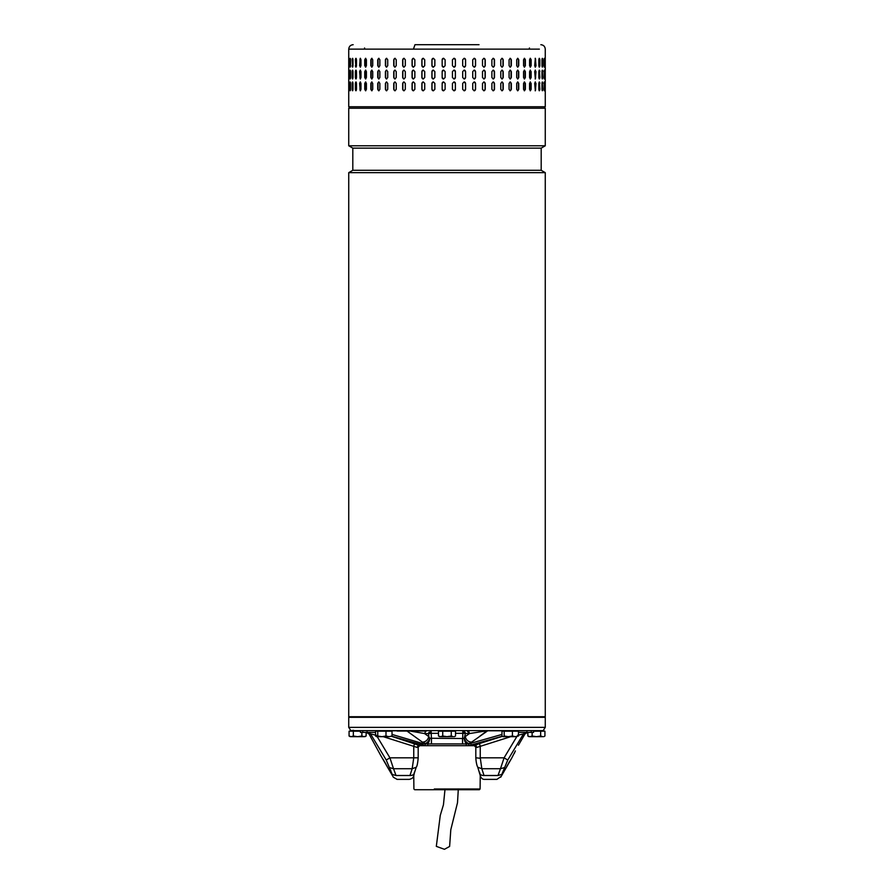 <?xml version="1.0" encoding="UTF-8"?>
<svg xmlns="http://www.w3.org/2000/svg" width="894" height="894" viewBox="0 0 894 894"><rect width="100%" height="100%" fill="white"/><g stroke="black" fill="none" stroke-linecap="round" stroke-linejoin="round"><path stroke-width="1.34" d="M458.276 789.726L457.504 802.7L450.799 829.744L449.615 846.462L444.43 849.3L436.317 846.361L440.261 815.429L443.446 804.79L444.966 789.726M348.738 716.731L545.262 716.731L545.262 172.643L348.738 172.643L348.738 716.731M348.738 172.643L352.806 170.296L541.194 170.296L545.262 172.643M541.194 170.296L541.194 148.136L352.806 148.136L348.738 145.789L545.262 145.789L545.262 108.241L348.738 108.241L348.738 145.789M479.028 44.7L414.972 44.7L413.453 49.136L539.361 49.136L348.738 49.136L348.738 106.766L545.262 106.766L543.787 108.241M539.149 67.028L539.853 65.687C539.529 67.586 539.194 67.586 538.847 65.687L538.847 59.775C539.194 57.864 539.529 57.864 539.853 59.775L539.853 65.687C539.529 67.586 539.194 67.586 538.847 65.687M538.847 59.775C539.194 57.864 539.529 57.864 539.853 59.775L539.149 58.423M534.69 65.687L535.35 58.289L535.987 65.687L535.35 67.162L534.69 65.687M529.572 65.687L529.572 59.775L530.365 58.289L531.137 59.775L531.137 65.687L530.365 67.162L529.572 65.687M523.56 65.687L523.56 59.775L524.476 58.289L525.37 59.775L525.37 65.687L524.476 67.162L523.56 65.687M516.698 65.687L516.698 59.775L517.727 58.289L518.743 59.775L518.743 65.687L517.727 67.162L516.698 65.687M509.077 65.687L509.077 59.775L510.217 58.289L511.334 59.775L511.334 65.687L510.217 67.162L509.077 65.687M500.774 65.687L500.774 59.775L502.003 58.289L503.221 59.775L503.221 65.687L502.003 67.162L500.774 65.687M491.879 65.687L491.879 59.775L493.186 58.289L494.494 59.775L494.494 65.687L493.186 67.162L491.879 65.687M482.503 65.687L482.503 59.775L483.877 58.289L485.241 59.775L485.241 65.687L483.877 67.162L482.503 65.687M472.725 65.687L472.725 59.775L474.155 58.289L475.563 59.775L475.563 65.687L474.155 67.162L472.725 65.687M462.679 65.687L462.679 59.775L464.131 58.289L465.584 59.775L465.584 65.687L464.131 67.162L462.679 65.687M452.442 65.687L452.442 59.775L453.917 58.289L455.392 59.775L455.392 65.687L453.917 67.162L452.442 65.687M442.161 65.687L442.161 59.775L443.636 58.289L445.111 59.775L445.111 65.687L443.636 67.162L442.172 65.687A1.475 1.475 -90 0 0 443.647 67.162M431.925 65.687L431.925 59.775L433.389 58.289L434.853 59.775L434.853 65.687L433.389 67.162L431.992 65.687A1.475 1.464 -90 0 0 433.422 67.162M421.867 65.687L421.867 59.775L423.298 58.289L424.728 59.775L424.728 65.687L423.298 67.162L421.968 65.687A1.475 1.43 -90 0 0 423.343 67.162M545.139 65.687L545.139 59.775C545.184 57.864 545.228 57.864 545.239 59.775L545.239 65.687C545.228 67.586 545.184 67.586 545.139 65.687L545.239 65.687C545.228 67.586 545.184 67.586 545.139 65.687M545.139 59.775C545.184 57.864 545.228 57.864 545.239 59.775L545.139 59.775M544.1 65.687L544.1 59.775C544.245 57.864 544.39 57.864 544.513 59.775L544.513 65.687C544.39 67.586 544.245 67.586 544.1 65.687L544.513 65.687C544.39 67.586 544.245 67.586 544.1 65.687M544.1 59.775C544.245 57.864 544.39 57.864 544.513 59.775L544.1 59.775M541.987 65.687L541.987 59.775C542.245 57.864 542.479 57.864 542.703 59.775L542.703 65.687C542.479 67.586 542.245 67.586 541.987 65.687C542.245 67.586 542.479 67.586 542.703 65.687L542.144 58.591M541.987 59.775C542.245 57.864 542.479 57.864 542.703 59.775L542.289 59.775M539.149 78.851L539.451 71.598L539.853 77.499C539.529 79.41 539.194 79.41 538.847 77.499L538.847 71.598C539.194 69.687 539.529 69.687 539.853 71.598C539.529 69.687 539.194 69.687 538.847 71.598M539.451 77.499L539.853 77.499C539.529 79.41 539.194 79.41 538.847 77.499M535.987 71.598L535.35 78.985L534.69 71.598L535.35 70.112L535.595 71.598A1.475 0.648 90 0 0 535.148 70.19M531.137 71.598L531.137 77.499L530.365 78.985L529.572 77.499L529.572 71.598L530.365 70.112L530.779 71.598A1.475 0.782 90 0 0 530.176 70.157M525.37 71.598L525.37 77.499L524.476 78.985L523.56 77.499L523.56 71.598L524.476 70.112L525.035 71.598A1.475 0.905 90 0 0 524.297 70.145M518.743 71.598L518.743 77.499L517.727 78.985L516.698 77.499L516.698 71.598L517.727 70.112L518.442 71.598A1.475 1.028 90 0 0 517.57 70.134M511.334 71.598L511.334 77.499L510.217 78.985L509.077 77.499L509.077 71.598L510.217 70.112L511.055 71.598A1.475 1.129 90 0 0 510.072 70.123M503.221 71.598L503.221 77.499L502.003 78.985L500.774 77.499L500.774 71.598L502.003 70.112L502.976 71.598A1.475 1.229 90 0 0 501.88 70.123M494.494 71.598L494.494 77.499L493.186 78.985L491.879 77.499L491.879 71.598L493.186 70.112L494.293 71.598A1.475 1.307 90 0 0 493.086 70.123M485.241 71.598L485.241 77.499L483.877 78.985L482.503 77.499L482.503 71.598L483.877 70.112L485.073 71.598A1.475 1.375 90 0 0 483.788 70.123M475.563 71.598L475.563 77.499L474.155 78.985L472.725 77.499L472.725 71.598L474.155 70.112L475.452 71.598A1.475 1.419 90 0 0 474.088 70.112M465.584 71.598L465.584 77.499L464.131 78.985L462.679 77.499L462.679 71.598L464.131 70.112L465.506 71.598A1.475 1.453 90 0 0 464.087 70.112M453.906 78.985A1.475 1.475 90 0 0 455.37 77.499L455.37 71.598L455.392 77.499L453.917 78.985L452.442 77.499L452.442 71.598L453.917 70.112L455.392 71.598A1.475 1.475 90 0 0 453.906 70.112M445.111 71.598L445.111 77.499L443.636 78.985L442.161 77.499L442.161 71.598L443.636 70.112L445.111 71.598M434.853 71.598L434.853 77.499L433.389 78.985L431.925 77.499L431.925 71.598L433.389 70.112L434.853 71.598M424.728 71.598L424.728 77.499L423.298 78.985L421.867 77.499L421.867 71.598L423.298 70.112L424.728 71.598M545.239 71.598L545.239 77.499C545.228 79.41 545.184 79.41 545.139 77.499L545.139 71.598C545.184 69.687 545.228 69.687 545.239 71.598C545.228 69.687 545.184 69.687 545.139 71.598L545.239 71.598M545.239 77.499C545.228 79.41 545.184 79.41 545.139 77.499L545.239 77.499M544.513 71.598L544.513 77.499C544.39 79.41 544.245 79.41 544.1 77.499L544.1 71.598C544.245 69.687 544.39 69.687 544.513 71.598C544.39 69.687 544.245 69.687 544.1 71.598L544.513 71.598M544.513 77.499C544.39 79.41 544.245 79.41 544.1 77.499L544.513 77.499M542.144 78.683L542.289 71.598L542.703 77.499C542.479 79.41 542.245 79.41 541.987 77.499L541.987 71.598C542.245 69.687 542.479 69.687 542.703 71.598C542.479 69.687 542.245 69.687 541.987 71.598M542.289 77.499L542.703 77.499C542.479 79.41 542.245 79.41 541.987 77.499M539.149 90.674L539.451 83.41L539.853 89.322C539.529 91.233 539.194 91.233 538.847 89.322L538.847 83.41C539.194 81.51 539.529 81.51 539.853 83.41C539.529 81.51 539.194 81.51 538.847 83.41M539.451 89.322L539.853 89.322C539.529 91.233 539.194 91.233 538.847 89.322M535.987 83.41L535.35 90.797L534.69 83.41L535.35 81.935L535.595 83.41A1.475 0.648 90 0 0 535.148 82.013M531.137 83.41L531.137 89.322L530.365 90.797L529.572 89.322L529.572 83.41L530.365 81.935L530.779 83.41A1.475 0.782 90 0 0 530.176 81.98M525.37 83.41L525.37 89.322L524.476 90.797L523.56 89.322L523.56 83.41L524.476 81.935L525.035 83.41A1.475 0.905 90 0 0 524.297 81.969M518.743 83.41L518.743 89.322L517.727 90.797L516.698 89.322L516.698 83.41L517.727 81.935L518.442 83.41A1.475 1.028 90 0 0 517.57 81.957M511.334 83.41L511.334 89.322L510.217 90.797L509.077 89.322L509.077 83.41L510.217 81.935L511.055 83.41A1.475 1.129 90 0 0 510.072 81.946M503.221 83.41L503.221 89.322L502.003 90.797L500.774 89.322L500.774 83.41L502.003 81.935L502.976 83.41A1.475 1.229 90 0 0 501.88 81.946M494.494 83.41L494.494 89.322L493.186 90.797L491.879 89.322L491.879 83.41L493.186 81.935L494.293 83.41A1.475 1.307 90 0 0 493.086 81.946M485.241 83.41L485.241 89.322L483.877 90.797L482.503 89.322L482.503 83.41L483.877 81.935L485.073 83.41A1.475 1.375 90 0 0 483.788 81.935M475.563 83.41L475.563 89.322L474.155 90.797L472.725 89.322L472.725 83.41L474.155 81.935L475.452 83.41A1.475 1.419 90 0 0 474.088 81.935M465.584 83.41L465.584 89.322L464.131 90.797L462.679 89.322L462.679 83.41L464.131 81.935L465.506 83.41A1.475 1.453 90 0 0 464.087 81.935M453.906 90.797A1.475 1.475 90 0 0 455.37 89.322L455.37 83.41L455.392 89.322L453.917 90.797L452.442 89.322L452.442 83.41L453.917 81.935L455.392 83.41A1.475 1.475 90 0 0 453.906 81.935M445.111 83.41L445.111 89.322L443.636 90.797L442.161 89.322L442.161 83.41L443.636 81.935L445.111 83.41M434.853 83.41L434.853 89.322L433.389 90.797L431.925 89.322L431.925 83.41L433.389 81.935L434.853 83.41M424.728 83.41L424.728 89.322L423.298 90.797L421.867 89.322L421.867 83.41L423.298 81.935L424.728 83.41M545.239 83.41L545.239 89.322C545.228 91.233 545.184 91.233 545.139 89.322L545.139 83.41C545.184 81.51 545.228 81.51 545.239 83.41C545.228 81.51 545.184 81.51 545.139 83.41L545.239 83.41M545.239 89.322C545.228 91.233 545.184 91.233 545.139 89.322L545.239 89.322M544.513 83.41L544.513 89.322C544.39 91.233 544.245 91.233 544.1 89.322L544.1 83.41C544.245 81.51 544.39 81.51 544.513 83.41C544.39 81.51 544.245 81.51 544.1 83.41L544.513 83.41M544.513 89.322C544.39 91.233 544.245 91.233 544.1 89.322L544.513 89.322M542.144 90.506L542.289 83.41L542.703 89.322C542.479 91.233 542.245 91.233 541.987 89.322L541.987 83.41C542.245 81.51 542.479 81.51 542.703 83.41C542.479 81.51 542.245 81.51 541.987 83.41M542.289 89.322L542.703 89.322C542.479 91.233 542.245 91.233 541.987 89.322M413.453 58.289L414.85 59.775L414.85 65.687L413.453 67.162L412.067 65.687L412.067 59.775L413.453 58.289M413.453 70.112L414.85 71.598L414.85 77.499L413.453 78.985L412.067 77.499L412.067 71.598L413.453 70.112M413.453 81.935L414.85 83.41L414.85 89.322L413.453 90.797L412.067 89.322L412.067 83.41L413.453 81.935M349.096 83.41L349.096 89.322C349.018 91.233 348.951 91.233 348.883 89.322L348.883 83.41C348.951 81.51 349.018 81.51 349.096 83.41L348.883 83.41C348.951 81.51 349.018 81.51 349.096 83.41M349.096 89.322C349.018 91.233 348.951 91.233 348.883 89.322L349.096 89.322M350.515 83.41L350.515 89.322C350.325 91.233 350.157 91.233 350.001 89.322L350.001 83.41C350.157 81.51 350.325 81.51 350.515 83.41C350.325 81.51 350.157 81.51 350.001 83.41L350.459 90.138M350.515 89.322C350.325 91.233 350.157 91.233 350.001 89.322L350.426 89.322M352.985 83.41L352.985 89.322C352.694 91.233 352.426 91.233 352.169 89.322L352.169 83.41C352.426 81.51 352.694 81.51 352.985 83.41C352.694 81.51 352.426 81.51 352.169 83.41L352.772 90.585M352.985 89.322C352.694 91.233 352.426 91.233 352.169 89.322L352.582 89.322M356.482 83.41L356.482 89.322C356.103 91.233 355.734 91.233 355.376 89.322L355.376 83.41C355.734 81.51 356.103 81.51 356.482 83.41C356.103 81.51 355.734 81.51 355.376 83.41L356.125 90.696M356.482 89.322C356.103 91.233 355.734 91.233 355.376 89.322L355.778 89.322M360.975 83.41L360.975 89.322L360.271 90.797L359.589 83.41L360.271 81.935L360.975 83.41M366.406 83.41L366.406 89.322L365.579 90.797L364.752 89.322L364.752 83.41L365.579 81.935L366.406 83.41M372.731 83.41L372.731 89.322L371.77 90.797L370.831 89.322L370.831 83.41L371.77 81.935L372.731 83.41M379.861 83.41L379.861 89.322L378.788 90.797L377.737 89.322L377.737 83.41L378.788 81.935L379.861 83.41M387.728 83.41L387.728 89.322L386.554 90.797L385.403 89.322L385.403 83.41L386.554 81.935L387.728 83.41M396.243 83.41L396.243 89.322L394.992 90.797L393.74 89.322L393.74 83.41L394.992 81.935L396.243 83.41M405.317 83.41L405.317 89.322L403.987 90.797L402.658 89.322L402.658 83.41L403.987 81.935L405.317 83.41M349.096 71.598L349.096 77.499C349.018 79.41 348.951 79.41 348.883 77.499L348.883 71.598C348.951 69.687 349.018 69.687 349.096 71.598L348.883 71.598C348.951 69.687 349.018 69.687 349.096 71.598M349.096 77.499C349.018 79.41 348.951 79.41 348.883 77.499L349.096 77.499M350.515 71.598L350.515 77.499C350.325 79.41 350.157 79.41 350.001 77.499L350.001 71.598C350.157 69.687 350.325 69.687 350.515 71.598C350.325 69.687 350.157 69.687 350.001 71.598L350.459 78.326M350.515 77.499C350.325 79.41 350.157 79.41 350.001 77.499L350.426 77.499M352.985 71.598L352.985 77.499C352.694 79.41 352.426 79.41 352.169 77.499L352.169 71.598C352.426 69.687 352.694 69.687 352.985 71.598C352.694 69.687 352.426 69.687 352.169 71.598L352.772 78.773M352.985 77.499C352.694 79.41 352.426 79.41 352.169 77.499L352.582 77.499M356.482 71.598L356.482 77.499C356.103 79.41 355.734 79.41 355.376 77.499L355.376 71.598C355.734 69.687 356.103 69.687 356.482 71.598C356.103 69.687 355.734 69.687 355.376 71.598L356.125 78.873M356.482 77.499C356.103 79.41 355.734 79.41 355.376 77.499L355.778 77.499M360.975 71.598L360.975 77.499L360.271 78.985L359.589 71.598L360.271 70.112L360.975 71.598M366.406 71.598L366.406 77.499L365.579 78.985L364.752 77.499L364.752 71.598L365.579 70.112L366.406 71.598M372.731 71.598L372.731 77.499L371.77 78.985L370.831 77.499L370.831 71.598L371.77 70.112L372.731 71.598M379.861 71.598L379.861 77.499L378.788 78.985L377.737 77.499L377.737 71.598L378.788 70.112L379.861 71.598M387.728 71.598L387.728 77.499L386.554 78.985L385.403 77.499L385.403 71.598L386.554 70.112L387.728 71.598M396.243 71.598L396.243 77.499L394.992 78.985L393.74 77.499L393.74 71.598L394.992 70.112L396.243 71.598M405.317 71.598L405.317 77.499L403.987 78.985L402.658 77.499L402.658 71.598L403.987 70.112L405.317 71.598M348.883 65.687L348.883 59.775C348.951 57.864 349.018 57.864 349.096 59.775L349.096 65.687C349.018 67.586 348.951 67.586 348.883 65.687C348.951 67.586 349.018 67.586 349.096 65.687L348.883 65.687M348.883 59.775C348.951 57.864 349.018 57.864 349.096 59.775L348.883 59.775M350.459 58.948L350.426 65.687L350.001 59.775C350.157 57.864 350.325 57.864 350.515 59.775L350.515 65.687C350.325 67.586 350.157 67.586 350.001 65.687C350.157 67.586 350.325 67.586 350.515 65.687M350.426 59.775L350.001 59.775C350.157 57.864 350.325 57.864 350.515 59.775M352.772 58.512L352.582 65.687L352.169 59.775C352.426 57.864 352.694 57.864 352.985 59.775L352.985 65.687C352.694 67.586 352.426 67.586 352.169 65.687C352.426 67.586 352.694 67.586 352.985 65.687M352.582 59.775L352.169 59.775C352.426 57.864 352.694 57.864 352.985 59.775M356.125 58.401L355.778 65.687L355.376 59.775C355.734 57.864 356.103 57.864 356.482 59.775L356.482 65.687C356.103 67.586 355.734 67.586 355.376 65.687C355.734 67.586 356.103 67.586 356.482 65.687M355.778 59.775L355.376 59.775C355.734 57.864 356.103 57.864 356.482 59.775M359.589 65.687L360.271 58.289L360.975 59.775L360.975 65.687L360.271 67.162L359.969 65.687A1.475 0.693 -90 0 0 360.472 67.106M364.752 65.687L364.752 59.775L365.579 58.289L366.406 59.775L366.406 65.687L365.579 67.162L365.11 65.687A1.475 0.827 -90 0 0 365.758 67.128M370.831 65.687L370.831 59.775L371.77 58.289L372.731 59.775L372.731 65.687L371.77 67.162L371.155 65.687A1.475 0.95 -90 0 0 371.938 67.139M377.737 65.687L377.737 59.775L378.788 58.289L379.861 59.775L379.861 65.687L378.788 67.162L378.039 65.687A1.475 1.062 -90 0 0 378.944 67.139M385.403 65.687L385.403 59.775L386.554 58.289L387.728 59.775L387.728 65.687L386.554 67.162L385.66 65.687A1.475 1.162 -90 0 0 386.689 67.151M393.74 65.687L393.74 59.775L394.992 58.289L396.243 59.775L396.243 65.687L394.992 67.162L393.963 65.687A1.475 1.252 -90 0 0 395.103 67.151M402.658 65.687L402.658 59.775L403.987 58.289L405.317 59.775L405.317 65.687L403.987 67.162L402.848 65.687A1.475 1.33 -90 0 0 404.077 67.151M542.289 83.41L542.144 82.226M350.459 82.594L350.426 83.41M352.772 82.147L352.582 83.41M356.125 82.036L355.778 83.41M360.472 81.991A1.475 0.693 -90 0 0 359.969 83.41L359.969 89.322A1.475 0.693 -90 0 0 360.472 90.741M365.758 81.969A1.475 0.827 -90 0 0 365.11 83.41L365.11 89.322A1.475 0.827 -90 0 0 365.758 90.763M371.938 81.957A1.475 0.95 -90 0 0 371.155 83.41L371.155 89.322A1.475 0.95 -90 0 0 371.938 90.775M378.944 81.957A1.475 1.062 -90 0 0 378.039 83.41L378.039 89.322A1.475 1.062 -90 0 0 378.944 90.786M386.689 81.946A1.475 1.162 -90 0 0 385.66 83.41L385.66 89.322A1.475 1.162 -90 0 0 386.689 90.797M395.103 81.946A1.475 1.252 -90 0 0 393.963 83.41L393.963 89.322A1.475 1.252 -90 0 0 395.103 90.797M404.088 81.935A1.475 1.33 -90 0 0 402.848 83.41L402.848 89.322A1.475 1.33 -90 0 0 404.077 90.797M413.531 81.935A1.475 1.386 -90 0 0 412.223 83.41L412.223 89.322A1.475 1.386 -90 0 0 413.531 90.797M423.343 81.935A1.475 1.43 -90 0 0 421.968 83.41L421.968 89.322A1.475 1.43 -90 0 0 423.343 90.797M433.422 81.935A1.475 1.464 -90 0 0 431.992 83.41L431.992 89.322A1.475 1.464 -90 0 0 433.422 90.797M443.647 81.935A1.475 1.475 -90 0 0 442.172 83.41L442.172 89.322A1.475 1.475 -90 0 0 443.647 90.797M464.087 90.797A1.475 1.453 90 0 0 465.506 89.322L465.506 83.41M474.088 90.797A1.475 1.419 90 0 0 475.452 89.322L475.452 83.41M483.788 90.797A1.475 1.375 90 0 0 485.073 89.322L485.073 83.41M493.086 90.797A1.475 1.307 90 0 0 494.293 89.322L494.293 83.41M501.88 90.797A1.475 1.229 90 0 0 502.976 89.322L502.976 83.41M510.072 90.786A1.475 1.129 90 0 0 511.055 89.322L511.055 83.41M517.57 90.786A1.475 1.028 90 0 0 518.442 89.322L518.442 83.41M524.297 90.775A1.475 0.905 90 0 0 525.035 89.322L525.035 83.41M530.176 90.763A1.475 0.782 90 0 0 530.779 89.322L530.779 83.41M535.148 90.73A1.475 0.648 90 0 0 535.595 89.322L535.595 83.41M539.451 83.41L539.149 82.069M542.289 71.598L542.144 70.414M350.459 70.771L350.426 71.598M352.772 70.324L352.582 71.598M356.125 70.224L355.778 71.598M360.472 70.179A1.475 0.693 -90 0 0 359.969 71.598L359.969 77.499A1.475 0.693 -90 0 0 360.472 78.918M365.758 70.157A1.475 0.827 -90 0 0 365.11 71.598L365.11 77.499A1.475 0.827 -90 0 0 365.758 78.94M371.938 70.134A1.475 0.95 -90 0 0 371.155 71.598L371.155 77.499A1.475 0.95 -90 0 0 371.938 78.963M378.944 70.134A1.475 1.062 -90 0 0 378.039 71.598L378.039 77.499A1.475 1.062 -90 0 0 378.944 78.963M386.689 70.123A1.475 1.162 -90 0 0 385.66 71.598L385.66 77.499A1.475 1.162 -90 0 0 386.689 78.974M395.103 70.123A1.475 1.252 -90 0 0 393.963 71.598L393.963 77.499A1.475 1.252 -90 0 0 395.103 78.974M404.088 70.123A1.475 1.33 -90 0 0 402.848 71.598L402.848 77.499A1.475 1.33 -90 0 0 404.077 78.974M413.531 70.112A1.475 1.386 -90 0 0 412.223 71.598L412.223 77.499A1.475 1.386 -90 0 0 413.531 78.974M423.343 70.112A1.475 1.43 -90 0 0 421.968 71.598L421.968 77.499A1.475 1.43 -90 0 0 423.343 78.985M433.422 70.112A1.475 1.464 -90 0 0 431.992 71.598L431.992 77.499A1.475 1.464 -90 0 0 433.422 78.985M443.647 70.112A1.475 1.475 -90 0 0 442.172 71.598L442.172 77.499A1.475 1.475 -90 0 0 443.647 78.985M464.087 78.985A1.475 1.453 90 0 0 465.506 77.499L465.506 71.598M474.088 78.985A1.475 1.419 90 0 0 475.452 77.499L475.452 71.598M483.788 78.974A1.475 1.375 90 0 0 485.073 77.499L485.073 71.598M493.086 78.974A1.475 1.307 90 0 0 494.293 77.499L494.293 71.598M501.88 78.974A1.475 1.229 90 0 0 502.976 77.499L502.976 71.598M510.072 78.974A1.475 1.129 90 0 0 511.055 77.499L511.055 71.598M517.57 78.963A1.475 1.028 90 0 0 518.442 77.499L518.442 71.598M524.297 78.951A1.475 0.905 90 0 0 525.035 77.499L525.035 71.598M530.176 78.94A1.475 0.782 90 0 0 530.779 77.499L530.779 71.598M535.148 78.907A1.475 0.648 90 0 0 535.595 77.499L535.595 71.598M539.451 71.598L539.149 70.246M542.144 66.871L542.289 65.687M350.426 65.687L350.459 66.502M352.582 65.687L352.772 66.949M355.778 65.687L356.125 67.05M360.472 58.356A1.475 0.693 -90 0 0 359.969 59.775L359.969 65.687M365.758 58.334A1.475 0.827 -90 0 0 365.11 59.775L365.11 65.687M371.938 58.322A1.475 0.95 -90 0 0 371.155 59.775L371.155 65.687M378.944 58.311A1.475 1.062 -90 0 0 378.039 59.775L378.039 65.687M386.689 58.3A1.475 1.162 -90 0 0 385.66 59.775L385.66 65.687M395.103 58.3A1.475 1.252 -90 0 0 393.963 59.775L393.963 65.687M404.088 58.3A1.475 1.33 -90 0 0 402.848 59.775L402.848 65.687M413.531 58.3A1.475 1.386 -90 0 0 412.223 59.775L412.223 65.687A1.475 1.386 -90 0 0 413.531 67.162M423.343 58.3A1.475 1.43 -90 0 0 421.968 59.775L421.968 65.687M433.422 58.3A1.475 1.464 -90 0 0 431.992 59.775L431.992 65.687M443.647 58.289A1.475 1.475 -90 0 0 442.172 59.775L442.172 65.687M453.906 67.162A1.475 1.475 90 0 0 455.37 65.687L455.37 59.775A1.475 1.475 90 0 0 453.906 58.289M464.087 67.162A1.475 1.453 90 0 0 465.506 65.687L465.506 59.775A1.475 1.453 90 0 0 464.087 58.3M474.088 67.162A1.475 1.419 90 0 0 475.452 65.687L475.452 59.775A1.475 1.419 90 0 0 474.088 58.3M483.788 67.162A1.475 1.375 90 0 0 485.073 65.687L485.073 59.775A1.475 1.375 90 0 0 483.788 58.3M493.086 67.151A1.475 1.307 90 0 0 494.293 65.687L494.293 59.775A1.475 1.307 90 0 0 493.086 58.3M501.88 67.151A1.475 1.229 90 0 0 502.976 65.687L502.976 59.775A1.475 1.229 90 0 0 501.88 58.3M510.072 67.151A1.475 1.129 90 0 0 511.055 65.687L511.055 59.775A1.475 1.129 90 0 0 510.072 58.311M517.57 67.139A1.475 1.028 90 0 0 518.442 65.687L518.442 59.775A1.475 1.028 90 0 0 517.57 58.311M524.297 67.128A1.475 0.905 90 0 0 525.035 65.687L525.035 59.775A1.475 0.905 90 0 0 524.297 58.322M530.176 67.117A1.475 0.782 90 0 0 530.779 65.687L530.779 59.775A1.475 0.782 90 0 0 530.176 58.334M535.148 67.084A1.475 0.648 90 0 0 535.595 65.687L535.595 59.775A1.475 0.648 90 0 0 535.148 58.367M539.451 65.687L539.451 59.775M541.943 108.241L542.993 108.241M353.666 730.32L350.414 730.621M518.453 732.387L533.562 732.387L533.562 730.621L543.787 730.621L543.787 731.203M533.562 731.203L544.927 731.203L544.927 736.019L543.787 736.678M532.131 732.387L532.131 736.019L536.4 736.678L540.658 736.019L540.658 731.203M527.862 732.387L527.862 736.019L529.997 736.678L532.131 736.019M540.658 736.019L542.792 736.678L529.997 736.678L527.862 736.019L529.013 736.678M476.133 745.685L417.867 745.685M434.339 788.977L480.1 788.977L480.246 774.942M480.1 788.977L479.363 789.726L414.637 789.726L413.9 788.977L413.754 774.942M350.213 731.203L350.213 730.621L360.438 730.621L360.438 732.387L367.076 732.387L367.076 730.621L362.796 730.621L362.796 732.387M350.213 736.678L349.073 736.019L351.208 736.678L349.073 736.019L349.073 731.203L360.438 731.203M353.342 731.203L353.342 736.019L357.6 736.678L361.869 736.019L361.869 732.387M366.138 732.387L366.138 736.019L364.003 736.678L351.208 736.678L353.342 736.019M361.869 736.019L364.003 736.678L366.138 736.019L364.987 736.678M543.362 730.32L545.262 727.37L348.738 727.37L350.638 730.32M426.74 730.655L431.187 730.621L427.12 730.621L431.187 730.621L428.628 733.572L428.863 732.342M487.934 730.621L471.607 742.132C468.322 741.953 466.199 740.098 465.226 736.578L469.439 733.572L466.88 730.621L502.83 730.621L487.934 730.621L469.439 733.572L462.813 733.315L462.813 730.621L465.103 732.253L465.372 733.572L462.813 730.621L467.26 730.621M518.442 730.621L526.924 730.621L517.436 730.789M545.262 727.37L545.262 717.312L348.738 717.312L348.738 727.37M434.685 743.92L459.315 743.92M542.01 730.621L351.99 730.621M493.857 730.621L477.284 730.621M426.449 730.621L406.066 730.621M397.171 731.057L426.449 731.057M479.497 736.455L487.029 730.789M469.238 732.409L468.78 731.583M468.601 731.393L467.864 730.845M410.212 731.057L424.561 733.572L425.767 731.057M438.473 733.315L431.187 733.315L431.187 730.621M471.607 742.132L468.97 743.551M469.484 743.327L470.177 742.992M422.851 743.562L425.052 743.562C427.086 743.059 428.639 741.294 429.723 738.254C429.478 741.685 428.338 743.573 426.315 743.92L422.393 742.132L406.647 730.789M427.555 743.506L429.723 738.254L428.774 736.578C427.801 740.098 425.678 741.953 422.393 742.132M455.527 733.315L462.813 733.315L462.556 743.909L462.556 738.522L464.277 738.254C465.349 741.26 466.903 743.037 468.948 743.562C466.903 743.037 465.349 741.26 464.277 738.254L465.372 733.572M471.149 743.562L467.685 743.92C465.662 743.573 464.522 741.685 464.277 738.254M466.199 745.685L466.199 743.92L467.707 743.92M462.556 738.522L429.723 738.254L431.444 738.522L431.444 743.909L462.779 743.92M376.396 731.203L376.396 730.621L391.17 730.621L391.17 731.203M375.547 736.019L376.653 736.678L375.547 736.019L375.547 731.203L392.03 731.203L392.03 736.019L389.013 736.678L392.03 736.019M385.996 731.203L385.996 736.019L389.013 736.678L381.872 736.678L385.996 736.019M377.76 731.203L377.76 736.019L381.872 736.678L376.653 736.678L377.76 736.019M466.199 743.92L427.801 743.92L427.801 745.685M533.562 730.621L526.924 730.621L526.924 732.387M506.473 767.22L511.435 758.593M515.402 750.926L511.58 758.369M514.788 752.267L514.274 753.43M382.453 758.436L387.448 767.041M393.069 776.629L387.56 767.287M391.661 736.365L418.861 745.317L416.816 747.339L413.754 746.334L413.754 757.833L389.918 757.833L386.253 760.045L370.507 733.862L368.954 733.862L380.106 754.312L368.954 733.862L366.372 732.387M467.081 745.685L475.027 745.685M418.973 745.685L425.488 745.685L391.807 736.243M471.674 745.317L475.139 745.317L479.452 743.551L480.246 746.334L477.184 747.339L475.999 747.306L474.446 745.685L475.139 745.317L468.512 745.685L502.193 736.243M501.97 734.432L468.512 743.92L468.78 745.685M392.03 734.432L423.197 743.652L427.801 743.92M422.326 745.317L418.861 745.317L419.554 745.685L417.666 747.16M475.139 745.317L477.184 747.339M479.452 743.551L502.339 736.365M375.547 732.387L367.076 732.387M416.816 747.339L418.001 747.306M510.709 736.678L480.246 746.334L480.246 757.833L481.832 768.728L477.776 767.264L480.458 776.283C481.497 778.495 482.905 779.523 484.682 779.378L496.896 779.378L500.942 776.595M414.548 743.551L413.754 746.334L383.291 736.678M417.666 757.833L413.754 757.833L412.168 768.728L416.213 767.275C417.062 766.37 417.721 763.219 418.191 757.833L418.191 747.183L419.699 745.685M507.747 760.045L501.791 774.439L497.992 775.5C496.528 780.63 496.528 780.63 497.992 775.5L484.023 775.5C484.872 780.618 484.872 780.618 484.023 775.5L481.832 768.728L500.472 768.728L504.082 757.833L507.747 760.045L523.493 733.862L525.046 733.862L518.431 745.227L525.046 733.862L527.628 732.387M484.023 775.5C481.095 775.511 479.653 774.428 479.665 772.226M525.985 732.387L523.493 733.862L517.57 735.349M376.43 735.349L370.507 733.862L368.015 732.387M377.223 736.678L389.918 757.833L393.528 768.728L412.168 768.728L409.977 775.5C409.128 780.663 409.128 780.663 409.977 775.5C412.905 775.511 414.347 774.428 414.335 772.226M393.259 777.165L397.104 779.378L409.318 779.378C413.497 778.238 413.553 777.042 414.313 773.131L416.213 767.275M511.346 758.715L510.72 759.676M509.848 761.062L508.351 763.621M507.792 764.627L507.121 765.901M507.099 765.946L506.552 767.041M501.791 774.439C500.372 778.037 500.372 778.037 501.791 774.439L501.825 774.372M497.992 775.5L500.472 768.728L504.182 767.678M387.381 766.918L386.867 765.879M386.208 764.616L384.632 761.856M384.04 760.883L383.66 760.28M383.649 760.258L383.291 759.688M383.247 759.632L382.654 758.727M390.454 769.768L390.946 771.176M409.977 775.5L396.008 775.5C397.472 780.618 397.472 780.618 396.008 775.5L392.209 774.439C393.628 778.048 393.628 778.048 392.209 774.439L392.388 774.886M392.209 774.439L386.253 760.045M396.008 775.5L393.528 768.728L389.818 767.678M476.334 757.833L480.246 758.291M502.83 731.203L502.83 730.621L517.604 730.621L517.604 731.203M501.97 736.019L503.076 736.678L501.97 736.019L501.97 731.203L518.453 731.203L518.453 736.019L515.436 736.678L518.453 736.019M512.418 731.203L512.418 736.019L515.436 736.678L508.306 736.678L512.418 736.019M504.182 731.203L504.182 736.019L508.306 736.678L503.076 736.678L504.182 736.019M439.613 731.203L439.613 730.621L454.387 730.621L454.387 731.203M439.613 736.678L438.473 736.019L440.597 736.678L438.473 736.019L438.473 731.203L455.527 731.203L455.527 736.019L454.387 736.678M442.731 731.203L442.731 736.019L447 736.678L451.269 736.019L451.269 731.203M451.269 736.019L453.403 736.678L440.597 736.678L442.731 736.019M502.83 730.789L487.353 730.789M397.171 730.789L391.17 730.789M428.628 733.572L424.561 733.572L428.774 736.578L428.628 733.572L431.187 733.315L431.444 738.522M531.204 732.387L531.204 730.621M425.22 743.909L425.22 745.685M480.246 757.833L504.082 757.833L516.777 736.678L504.082 757.833M352.806 170.296L352.806 148.136M541.194 148.136L545.262 145.789M353.164 44.7C350.482 44.968 348.995 46.443 348.738 49.136M540.836 44.7C543.518 44.968 545.005 46.443 545.262 49.136L545.262 106.766M348.738 106.766L350.213 108.241M529.136 49.136L529.449 47.985M364.864 49.136L364.551 47.985M350.213 717.312L350.213 716.731M543.787 717.312L543.787 716.731M477.787 767.275C476.793 765.476 476.133 762.325 475.809 757.833L475.809 747.183L474.301 745.685M425.488 745.685L419.554 745.685M506.429 767.309L500.741 777.165M382.397 758.347L380.185 754.514"/></g></svg>
